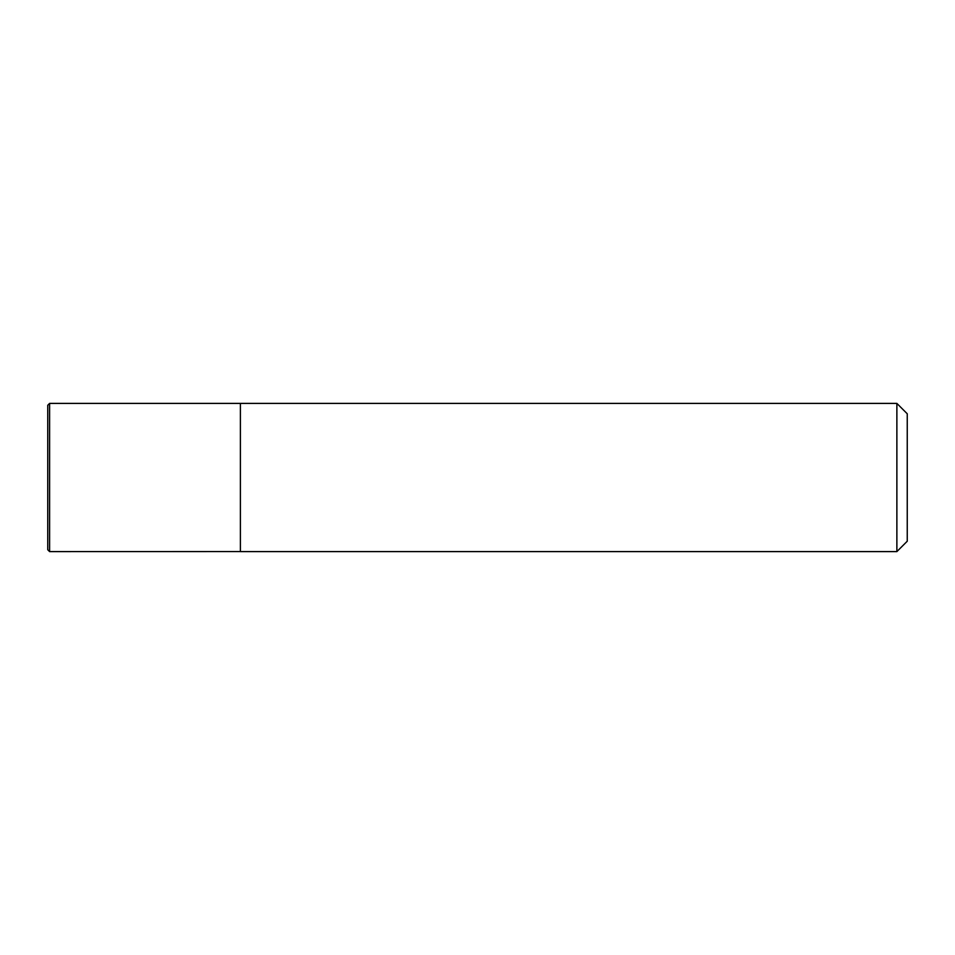 <?xml version="1.0" encoding="UTF-8"?>
<svg xmlns="http://www.w3.org/2000/svg" width="955" height="955" viewBox="0 0 955 955"><rect width="100%" height="100%" fill="white"/><g stroke="black" fill="none" stroke-linecap="round" stroke-linejoin="round"><path stroke-width="1.43" d="M896.876 403.404L896.876 551.596L907.25 541.222L907.25 413.778L896.876 403.404L49.6 403.404L49.6 551.596L47.75 549.746L47.75 405.254L49.6 403.404M896.876 551.596L240.397 551.596L240.397 403.404M240.397 551.56L49.6 551.596"/></g></svg>
